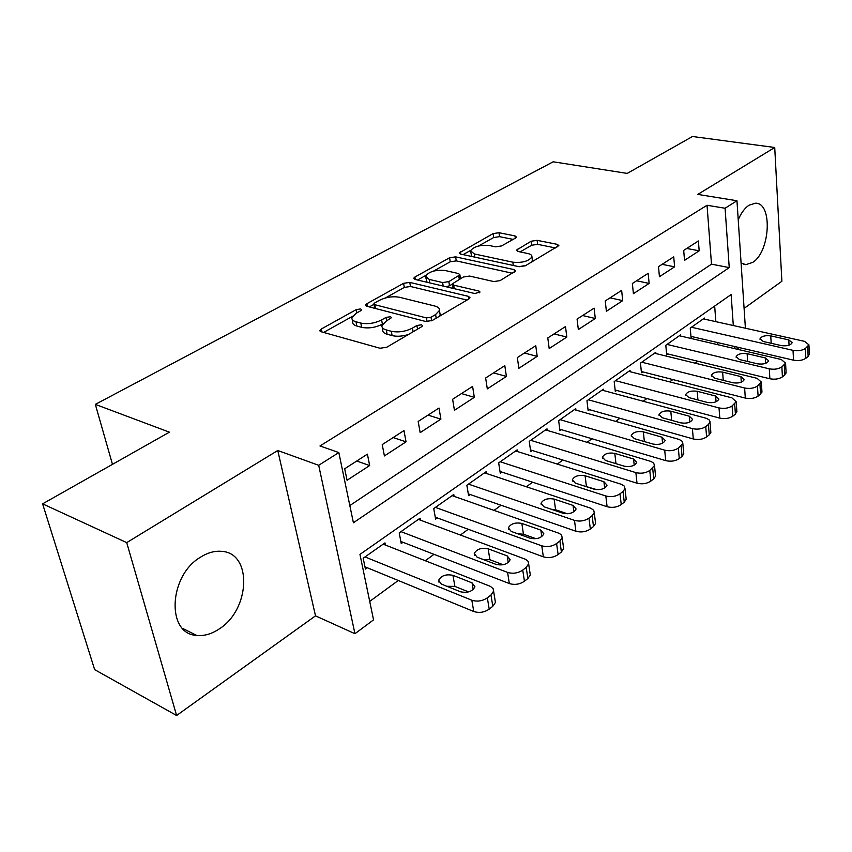 <?xml version="1.0" encoding="UTF-8"?>
<svg xmlns="http://www.w3.org/2000/svg" width="852" height="852" viewBox="0 0 852 852"><rect width="100%" height="100%" fill="white"/><g stroke="black" fill="none" stroke-linecap="round" stroke-linejoin="round"><path stroke-width="1.28" d="M360.705 308.935L356.243 309.606L321.342 328.989L319.915 330.427L321.14 331.737L380.013 348.255L386.765 347.233L421.644 326.731L422.528 325.783L421.516 324.793L416.905 325.485L412.474 328.084C405.509 331.588 398.459 332.663 391.313 331.29L386.318 329.937C383.07 329 381.621 327.53 381.973 325.539L386.18 321.14L391.526 317.658L390.578 316.72L386.041 317.402L381.611 319.937C374.667 323.355 367.734 324.399 360.822 323.078L355.998 321.779C352.93 320.895 351.578 319.511 351.908 317.626L356.232 313.238L360.662 310.767L361.599 309.819L360.705 308.935M741.08 262.959L745.756 264.663L752.678 262.416C770.229 251.851 772.839 202.648 755.5 203.202L749.089 205.162C744.818 207.994 741.197 212.872 738.226 219.784M200.508 557.187C168.6 575.686 166.119 634.09 196.631 635.411C204.182 636.178 211.775 633.973 219.422 628.808C250.307 609.34 252.437 553.023 221.733 551.351C214.821 550.69 207.75 552.639 200.508 557.187M515.46 238.081L516.44 237.069L514.97 235.908L498.984 232.713L493.127 233.597L459.239 252.906L460.612 254.077L519.145 266.719L525.333 265.781L558.869 245.61L557.283 244.364L537.111 240.328L531.147 241.233L516.323 250.211L517.824 251.436L527.793 253.513C530.764 254.184 532.149 255.312 531.914 256.889C528.698 261.255 522.34 263.023 512.84 262.192L474.33 253.949L470.57 250.797C473.797 246.537 480.059 244.769 489.336 245.514L495.63 246.824L501.615 245.919L515.46 238.081M349.821 505.555L711.495 264.152L707.032 205.257L725.073 208.25L736.959 200.742L745.404 328.222M42.6 503.841L126.714 542.617L176.609 715.499L94.647 669.629L42.6 503.841L169.41 432.166L95.339 404.38L553.182 161.795L627.221 173.403L692.495 136.501L774.724 147.492L697.788 194.405L736.959 200.742M176.609 715.499L315.506 615.847L277.773 450.506L126.714 542.617M277.773 450.506L318.691 465.298L338.83 452.561L353.399 522.766L729.237 267.603L725.073 208.25M707.032 205.257L319.969 445.969L338.83 452.561M409.78 282.385L403.582 283.322L366.882 303.695L365.572 305.016L366.85 306.283L425.702 321.481L432.262 320.49L468.877 298.967L470.006 297.753L468.525 296.379L409.78 282.385L410.483 286.485L404.306 287.412L385.381 297.976M414.924 277.028L449.6 257.762L455.618 256.857L514.171 269.626L515.716 270.936L500.092 280.617L493.798 281.565L469.558 276.059L463.35 277.007L452.284 283.865L453.711 285.154L478.994 291.075L480.049 292.023L474.809 293.535L415.062 279.435L413.731 278.221L414.924 277.028L415.339 279.499M744.094 308.381L781.88 281.267L774.724 147.492M704.593 319.159L704.508 318.052L690.248 328.095L691.047 337.53L692.239 336.678M680.673 336.061L680.567 334.9L665.795 345.294L666.69 354.847L667.925 353.963M655.891 353.569L655.774 352.345L640.47 363.112L641.449 372.782L642.738 371.866M630.214 371.717L630.075 370.428L614.196 381.6L615.293 391.387L616.624 390.44M603.578 390.546L603.418 389.183L586.953 400.77L588.146 410.675L589.531 409.695M575.941 410.089L575.76 408.651L558.656 420.686L559.966 430.707L561.404 429.696M547.24 430.398L547.027 428.865L529.252 441.368L530.689 451.528L532.18 450.463M517.409 451.507L517.164 449.877L498.676 462.881L500.262 473.158L501.807 472.061M486.385 473.467L486.109 471.731L466.864 485.267L468.589 495.672L470.208 494.522M454.095 496.333L453.775 494.479L433.732 508.58L435.617 519.113L437.3 517.92M420.462 520.167L420.089 518.186L399.205 532.883L401.249 543.544L403.007 542.298M367.404 454.148L344.687 468.781L347.062 480.272L369.661 465.543L367.404 454.148M403.976 430.59L382.228 444.606L384.412 455.937L406.053 441.826L403.976 430.59M439.004 408.033L418.172 421.452L420.164 432.624L440.899 419.12L439.004 408.033M472.594 386.403L452.614 399.268L454.435 410.291L474.319 397.341L472.594 386.403M504.81 365.646L485.64 378L487.312 388.874L506.397 376.435L504.81 365.646M535.759 345.71L517.345 357.574L518.868 368.309L537.197 356.36L535.759 345.71M565.494 326.561L547.793 337.956L549.189 348.553L566.814 337.062L565.494 326.561M594.11 308.136L577.07 319.106L578.338 329.554L595.292 318.499L594.11 308.136M621.64 290.394L605.239 300.958L606.39 311.278L622.716 300.628L621.64 290.394M648.159 273.311L632.365 283.492L633.409 293.674L649.139 283.418L648.159 273.311M673.73 256.846L658.5 266.655L659.437 276.708L674.603 266.825L673.73 256.846M684.539 260.35L699.173 250.807L698.395 240.967L683.698 250.424L684.539 260.35M369.715 601.395L398.278 580.489M425.286 560.722L434.019 554.332M460.421 535.013L468.259 529.284M494.075 510.38L501.093 505.257M526.355 486.769L532.596 482.189M557.325 464.095L562.863 460.048M587.081 442.326L591.959 438.759M615.687 421.389L619.937 418.279M643.196 401.249L646.881 398.555M669.693 381.866L672.846 379.566M695.211 363.186L697.863 361.248M717.586 344.666L717.427 342.525M715.85 321.662L714.668 306.081M385.392 545.035L384.976 542.894L363.176 558.23L365.401 569.029L367.233 567.73M95.339 404.38L112.475 464.351M739.312 347.595L737.14 349.213M733.306 325.539L731.122 294.547L359.959 554.396L373.549 619.873L354.954 633.718L318.691 465.298M315.506 615.847L354.954 633.718M734.925 348.702L734.775 346.54M711.495 264.152L729.237 267.603M369.661 465.543L356.754 461.007M406.053 441.826L393.145 437.577M440.899 419.12L428.013 415.116M474.319 397.341L461.464 393.571M506.397 376.435L493.564 372.888M537.197 356.36L524.417 353.016M566.814 337.062L554.077 333.92M595.292 318.499L582.619 315.538M622.716 300.628L610.096 297.838M649.139 283.418L636.582 280.777M674.603 266.825L662.111 264.333M699.173 250.807L686.755 248.464M352.302 319.638L352.728 321.832C352.398 323.739 353.75 325.134 356.818 326.018L355.998 321.779M382.718 323.994L382.388 324.186C375.466 327.615 368.543 328.659 361.631 327.328L356.818 326.018M382.367 327.615L382.772 329.809C382.42 331.822 383.869 333.292 387.106 334.24L386.318 329.937M408.374 334.527C402.336 336.359 396.904 336.721 392.101 335.592L387.106 334.24M352.504 316.316L323.632 332.429M466.992 300.074L410.483 286.485M373.985 304.334L369.342 306.922M374.795 302.886L373.89 303.802L374.795 304.697L426.437 317.924L431.005 317.232L435.585 314.558L439.451 310.437C439.781 308.413 438.248 306.944 434.85 306.038L399.567 297.284C392.793 296.081 386.062 297.092 379.374 300.341L374.795 302.886M373.964 304.217L374.699 308.307M439.334 316.337L440.154 314.686L439.834 312.769M417.555 280.02L425.872 275.377M433.583 271.074L450.239 261.788L449.6 257.762M512.574 273.279L456.246 260.882L450.239 261.788M452.369 284.398L452.955 288.381M445.063 270.499C435.521 269.669 429.014 271.543 425.563 276.144L429.195 279.413L442.625 282.555L448.855 281.618L459.899 274.802L458.482 273.545L445.063 270.499M425.787 277.528L427.044 282.268M446.15 286.773L449.515 285.75L448.855 281.618M452.274 284.174L449.515 285.75M470.751 252.022L471.688 256.463M518.9 266.665L525.833 265.483M532.117 261.788L532.298 259.753M555.621 247.975L537.644 244.343L531.669 245.248L520.114 251.915M513.138 239.401L499.538 236.654L493.691 237.538L478.494 246.015M470.719 250.36L463.094 254.61M364.944 566.793L473.765 611.512C479.175 613.206 484.33 612.418 489.208 609.148L492.807 606.304L495.427 602.417L495.033 600.021M383.176 544.162L490.454 586.389L493.138 588.647L493.596 591.16L490.965 595.026L487.344 597.859C482.434 601.107 477.269 601.895 471.838 600.223L365.007 556.942M468.621 591.906L454.893 586.4L446.906 586.293M472.083 582.885L452.945 575.324C445.979 573.95 441.208 575.611 438.642 580.308L441.347 584.057L460.495 591.778C467.556 593.205 472.37 591.544 474.937 586.794L472.083 582.885L473.211 589.541M400.845 541.467L509.336 583.556C514.714 585.143 519.741 584.376 524.427 581.245L527.867 578.529L530.295 574.94L529.976 572.789M418.375 519.39L525.929 559.434L528.155 561.372L528.645 563.822L526.195 567.389L522.745 570.094C518.037 573.204 512.979 573.971 507.59 572.416L400.962 531.648M503.149 564.748L489.921 559.732L483.031 559.434M507.217 555.919L488.143 548.805C481.327 547.516 476.705 549.093 474.266 553.512L477.056 557.155L496.141 564.418C503.042 565.76 507.717 564.184 510.146 559.711L507.217 555.919L508.25 562.512M435.265 517.175L543.342 556.825C548.677 558.316 553.608 557.559 558.113 554.567L561.393 551.968L563.651 548.635L563.385 546.707M452.124 495.64L559.381 533.405L561.649 535.28L562.16 537.655L559.892 540.967L556.59 543.555C552.064 546.537 547.122 547.282 541.776 545.823L435.425 507.398M536.046 538.73L523.447 534.215L517.739 533.767M540.85 530.125L521.839 523.416C515.172 522.212 510.678 523.703 508.367 527.878L511.221 531.414L530.242 538.262C536.994 539.508 541.531 538.017 543.842 533.799L540.85 530.125L541.776 536.632M468.291 493.862L575.899 531.233C581.202 532.628 586.016 531.893 590.351 529.028L593.493 526.536L595.591 523.437L595.378 521.712M484.522 472.849L590.883 508.25L593.716 510.295L594.259 512.606L592.151 515.673L588.988 518.154C584.632 521.009 579.797 521.743 574.482 520.37L468.493 484.128M567.357 513.756L555.579 509.752L551.191 509.23M573.055 505.417L554.13 499.091C547.591 497.973 543.225 499.378 541.031 503.33L543.949 506.759L562.895 513.213C569.498 514.374 573.907 512.968 576.112 508.974L573.055 505.417L573.886 511.818M499.996 471.465L607.093 506.716C612.354 508.026 617.061 507.313 621.236 504.554L624.25 502.169L626.199 499.293L626.028 497.738M515.641 450.953L621.577 484.373L624.165 486.013L625.006 488.59L623.046 491.444L620.022 493.819C615.826 496.556 611.097 497.28 605.825 495.992L500.241 461.784M596.975 489.698L583.652 485.81M603.919 481.731L585.09 475.767C578.689 474.713 574.44 476.055 572.342 479.793L575.324 483.127L594.185 489.208C600.66 490.294 604.941 488.952 607.039 485.182L603.919 481.731L604.664 488.015M530.466 449.931L637.008 483.201C642.216 484.437 646.838 483.734 650.853 481.092L653.75 478.803L655.571 476.119L655.422 474.724M545.568 429.898L651.013 461.464L653.644 463.051L654.506 465.554L649.767 470.496C645.731 473.116 641.098 473.829 635.869 472.615L530.753 440.324M633.547 459.004L614.803 453.37C608.541 452.391 604.398 453.669 602.396 457.204L605.431 460.442L624.197 466.172C630.533 467.194 634.708 465.927 636.71 462.348L633.547 459.004L634.207 465.149M559.775 429.206L665.71 460.634C670.886 461.795 675.412 461.113 679.278 458.568L682.058 456.363L683.762 453.871L683.645 452.614M574.344 409.642L679.268 439.472L682.218 441.325L682.825 443.434L678.32 448.109C674.433 450.633 669.896 451.315 664.709 450.175L560.094 419.674M661.983 437.183L643.356 431.857C637.211 430.942 633.185 432.166 631.268 435.521L634.346 438.652L653.005 444.073C659.224 445.032 663.293 443.807 665.21 440.42L661.983 437.183L662.568 443.189M587.976 409.258L693.294 438.961C698.416 440.047 702.847 439.376 706.596 436.938L709.258 434.818L710.856 432.486L710.76 431.357M602.066 390.141L706.425 418.343L709.109 419.823L710.057 421.825L708.427 424.498L705.744 426.596C701.995 429.025 697.543 429.706 692.399 428.631L588.338 399.801M689.321 416.213L670.801 411.186C664.773 410.323 660.843 411.484 659.011 414.679L662.132 417.714L680.695 422.837C686.787 423.732 690.748 422.571 692.58 419.344L689.321 416.213L689.832 422.081M615.144 390.035L719.802 418.119C724.882 419.152 729.237 418.492 732.848 416.138L735.414 414.104L736.831 410.898M628.765 371.355L731.943 397.863L736.181 401.739L732.102 405.935C728.481 408.268 724.115 408.928 719.013 407.916L615.538 380.663M715.616 396.042L697.202 391.292C691.292 390.482 687.457 391.6 685.7 394.625L688.863 397.575L707.309 402.41C713.284 403.252 717.15 402.133 718.918 399.077L715.616 396.042L716.053 401.761M641.322 371.515L745.308 398.076C750.346 399.045 754.616 398.395 758.099 396.127L760.57 394.167L761.912 391.206M654.517 353.229L757.066 378.32L761.347 382.069L757.46 386.052C753.956 388.299 749.675 388.949 744.627 388.001L641.758 362.207M740.921 376.627L722.634 372.132C716.83 371.376 713.081 372.441 711.399 375.327L714.594 378.182L732.922 382.761C738.791 383.538 742.561 382.484 744.254 379.566L740.921 376.627L741.304 382.197M666.573 353.633L769.867 378.767C774.862 379.683 779.048 379.044 782.424 376.861L784.798 374.976L786.066 372.228M679.353 335.752L781.263 359.501L785.576 363.133L781.87 366.903C778.483 369.076 774.287 369.715 769.281 368.82L667.041 344.421M765.288 357.925L747.129 353.676C741.432 352.973 737.768 353.995 736.149 356.743L739.387 359.512L757.588 363.836C763.349 364.571 767.034 363.548 768.664 360.779L765.288 357.925L765.618 363.357M690.94 336.38L793.531 360.172C798.473 361.035 802.584 360.407 805.854 358.298L808.143 356.477L809.347 353.931M703.337 318.882L804.576 341.354L808.931 344.868L805.385 348.468C802.105 350.566 797.983 351.184 793.02 350.342L691.451 327.243M788.782 339.905L770.751 335.88C765.149 335.219 761.571 336.199 760.016 338.83L763.285 341.503L781.359 345.603C787.014 346.285 790.613 345.305 792.179 342.664L788.782 339.905L789.058 345.177M356.871 312.876L356.243 309.606M417.533 329.138L416.905 325.485M386.68 320.863L386.041 317.402M361.631 327.328L360.822 323.078M382.388 324.186L381.611 319.937M392.101 335.592L391.313 331.29M413.113 331.748L412.474 328.084M321.95 331.96L321.342 328.989M468.919 298.945L468.525 296.379M367.393 306.422L366.882 303.695M404.306 287.412L403.582 283.322M375.498 308.52L374.795 304.697M427.076 321.662L426.437 317.924M431.613 320.821L431.005 317.232M436.181 318.179L435.585 314.558M456.246 260.882L455.618 256.857M514.523 272.139L514.171 269.626M454.265 288.69L453.711 285.154M479.261 292.854L478.994 291.075M429.77 282.907L429.195 279.413M443.189 286.07L442.625 282.555M459.313 279.307L458.781 275.963M474.809 257.144L474.33 253.949M513.287 265.451L512.84 262.192M517.622 251.393L517.313 249.167M531.669 245.248L531.147 241.233M537.644 244.343L537.111 240.328M557.591 246.824L557.283 244.364M460.666 254.088L460.314 251.819M493.691 237.538L493.127 233.597M499.538 236.654L498.984 232.713M515.29 238.177L514.97 235.908M471.838 600.223L473.765 611.512M487.344 597.859L489.208 609.148M490.965 595.026L492.807 606.304M454.893 586.4L452.945 575.324M507.59 572.416L509.336 583.556M522.745 570.094L524.427 581.245M526.195 567.389L527.867 578.529M489.921 559.732L488.143 548.805M541.776 545.823L543.342 556.825M556.59 543.555L558.113 554.567M559.892 540.967L561.393 551.968M523.447 534.215L521.839 523.416M574.482 520.37L575.899 531.233M588.988 518.154L590.351 529.028M592.151 515.673L593.493 526.536M555.579 509.752L554.13 499.091M605.825 495.992L607.093 506.716M620.022 493.819L621.236 504.554M623.046 491.444L624.25 502.169M586.4 486.29L585.09 475.767M635.869 472.615L637.008 483.201M649.767 470.496L650.853 481.092M652.675 468.217L653.75 478.803M615.975 463.658L614.803 453.37M664.709 450.175L665.71 460.634M678.32 448.109L679.278 458.568M681.11 445.915L682.058 456.363M644.357 441.56L643.356 431.857M692.399 428.631L693.294 438.961M705.744 426.596L706.596 436.938M708.427 424.498L709.258 434.818M671.653 420.334L670.801 411.186M719.013 407.916L719.802 418.119M732.102 405.935L732.848 416.138M734.68 403.912L735.414 414.104M697.937 399.95L697.202 391.292M744.627 388.001L745.308 398.076M757.46 386.052L758.099 396.127M759.941 384.103L760.57 394.167M723.241 380.343L722.634 372.132M769.281 368.82L769.867 378.767M781.87 366.903L782.424 376.861M784.266 365.029L784.798 374.976M747.641 361.472L747.129 353.676M793.02 350.342L793.531 360.172M805.385 348.468L805.854 358.298M807.685 346.657L808.143 356.477M771.177 343.292L770.751 335.88M745.756 264.663L743.508 264.226M196.631 635.411L182.594 628.382M320.054 331.098L319.915 330.427M365.689 305.612L365.572 305.016M440.154 314.686L439.451 310.437M460.495 278.625L459.899 274.802M532.457 260.978L531.914 256.889M493.596 591.16L495.427 602.417M438.993 582.214L438.642 580.308M528.645 563.822L530.295 574.94M474.553 555.227L474.266 553.512M562.16 537.655L563.651 548.635M508.601 529.422L508.367 527.878M594.259 512.606L595.591 523.437M541.222 504.714L541.031 503.33M625.006 488.59L626.199 499.293M572.501 481.05L572.342 479.793M654.506 465.554L655.571 476.119M602.534 458.333L602.396 457.204M682.825 443.434L683.762 453.871M631.375 436.543L631.268 435.521M710.025 422.177L710.856 432.486M659.097 415.595L659.011 414.679M736.181 401.739L736.905 411.921M685.775 395.456L685.7 394.625M761.347 382.069L761.965 392.122M711.452 376.083L711.399 375.327M785.576 363.133L786.108 373.059M736.192 357.425L736.149 356.743M808.931 344.868L809.379 354.677M760.048 339.447L760.016 338.83"/></g></svg>
